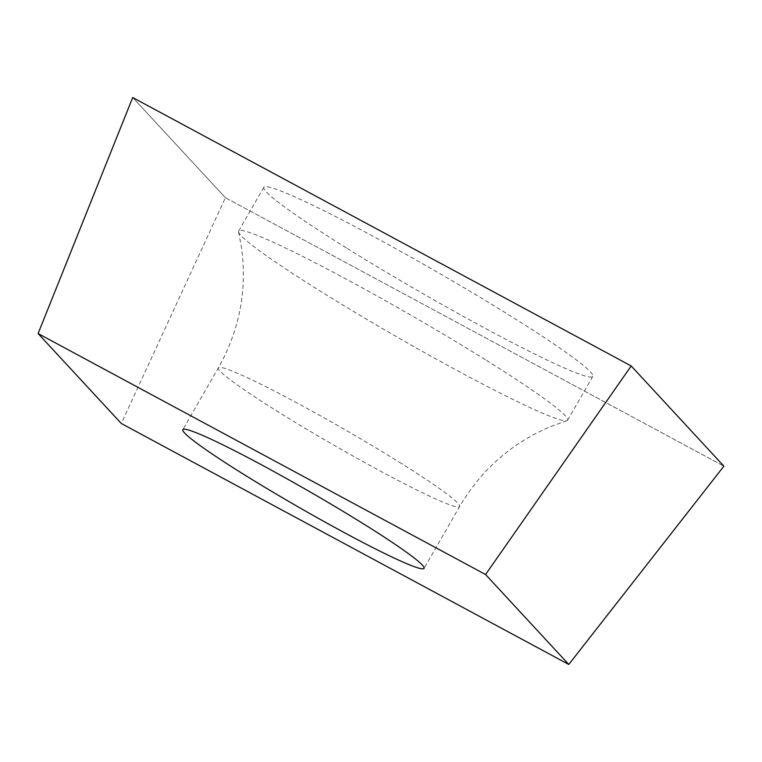 <?xml version="1.0" encoding="UTF-8"?>
<svg xmlns="http://www.w3.org/2000/svg" width="762" height="762" viewBox="0 0 762 762"><rect width="100%" height="100%" fill="white"/><g stroke="black" fill="none" stroke-linecap="round" stroke-linejoin="round"><path stroke-width="0.57" stroke-dasharray="3.81 2.86" d="M225.419 197.739L132.712 97.546L225.419 197.739L723.9 466.173L225.419 197.739L121.31 423.501M346.158 247.793A189.728 12.906 29.9 0 1 263.833 187.281A189.728 12.906 29.9 0 1 510.464 315.916A189.728 12.906 29.9 0 1 592.788 376.438A189.728 12.906 29.9 0 1 346.158 247.793M485.299 359.674A189.728 12.906 -150.1 0 0 238.668 231.038A189.728 12.906 -150.1 0 0 238.592 231.934A189.728 12.906 -150.1 0 0 320.993 291.551A189.728 12.906 -150.1 0 0 566.89 420.71A189.728 12.906 -150.1 0 0 567.623 420.195A189.728 12.906 -150.1 0 0 485.299 359.674M399.24 462.153A139.141 9.468 29.9 0 1 459.61 506.539A139.141 9.468 29.9 0 1 278.749 412.204A139.141 9.468 29.9 0 1 218.38 367.817A139.141 9.468 29.9 0 1 399.24 462.153M566.89 420.71L551.097 426.377C511.873 442.836 481.374 469.554 459.61 506.539L424.053 568.366M238.592 231.934L241.64 248.422C247.145 290.608 239.392 330.403 218.38 367.817L182.823 429.654M592.788 376.438L567.623 420.195M263.833 187.281L238.668 231.038"/><path stroke-width="1.14" d="M485.565 574.519L568.776 664.454L723.9 466.173L631.203 365.97L132.712 97.546L38.1 333.565L485.565 574.519L631.203 365.97L132.712 97.546M568.776 664.454L121.31 423.501L38.1 333.565M363.684 523.989A139.141 9.468 -150.1 0 0 182.823 429.654A139.141 9.468 -150.1 0 0 243.192 474.031A139.141 9.468 -150.1 0 0 424.053 568.366A139.141 9.468 -150.1 0 0 363.684 523.989M723.9 466.173L631.203 365.97"/></g></svg>
